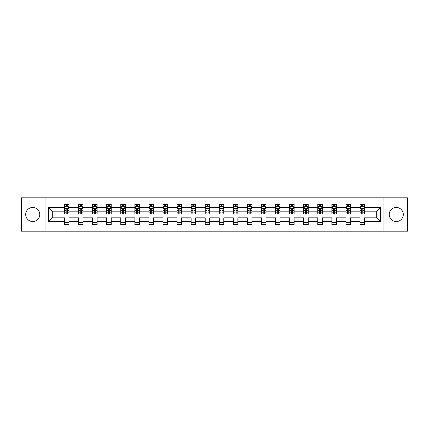 <?xml version="1.0" encoding="UTF-8"?>
<svg xmlns="http://www.w3.org/2000/svg" width="429" height="429" viewBox="0 0 429 429"><rect width="100%" height="100%" fill="white"/><g stroke="black" fill="none" stroke-linecap="round" stroke-linejoin="round"><path stroke-width="0.64" d="M396.273 207.464A7.036 7.036 0 0 0 389.237 214.5A7.036 7.036 0 0 0 396.273 221.536A7.036 7.036 0 0 0 403.308 214.5A7.036 7.036 0 0 0 396.273 207.464M32.727 207.464A7.036 7.036 0 0 0 25.692 214.5A7.036 7.036 0 0 0 32.727 221.536A7.036 7.036 0 0 0 39.763 214.5A7.036 7.036 0 0 0 32.727 207.464M383.96 197.812L21.45 197.812L21.45 231.188L407.55 231.188L407.55 197.812L383.96 197.812L383.96 231.188M364.521 221.627L364.521 217.835L376.7 217.835L380.485 221.627L364.521 221.627L364.521 224.651L360.011 224.651L360.011 221.627L350.445 221.627L350.445 224.651L345.935 224.651L345.935 221.627L336.374 221.627L336.374 224.651L331.864 224.651L331.864 221.627L322.302 221.627L322.302 224.651L317.792 224.651L317.792 221.627L308.231 221.627L308.231 224.651L303.716 224.651L303.716 221.627L294.155 221.627L294.155 224.651L289.645 224.651L289.645 221.627L280.083 221.627L280.083 224.651L275.574 224.651L275.574 221.627L266.012 221.627L266.012 224.651L261.497 224.651L261.497 221.627L251.936 221.627L251.936 224.651L247.426 224.651L247.426 221.627L237.864 221.627L237.864 224.651L233.355 224.651L233.355 221.627L223.793 221.627L223.793 224.651L219.283 224.651L219.283 221.627L209.717 221.627L209.717 224.651L205.207 224.651L205.207 221.627L195.645 221.627L195.645 224.651L191.136 224.651L191.136 221.627L181.574 221.627L181.574 224.651L177.064 224.651L177.064 221.627L167.503 221.627L167.503 224.651L162.988 224.651L162.988 221.627L153.426 221.627L153.426 224.651L148.917 224.651L148.917 221.627L139.355 221.627L139.355 224.651L134.845 224.651L134.845 221.627L125.284 221.627L125.284 224.651L120.769 224.651L120.769 221.627L111.208 221.627L111.208 224.651L106.698 224.651L106.698 221.627L97.136 221.627L97.136 224.651L92.626 224.651L92.626 221.627L83.065 221.627L83.065 224.651L78.555 224.651L78.555 221.627L68.989 221.627L68.989 224.651L64.479 224.651L64.479 221.627L48.515 221.627L48.515 207.373L64.479 207.373L64.479 204.349L68.989 204.349L68.989 207.373L78.555 207.373L78.555 204.349L83.065 204.349L83.065 207.373L92.626 207.373L92.626 204.349L97.136 204.349L97.136 207.373L106.698 207.373L106.698 204.349L111.208 204.349L111.208 207.373L120.769 207.373L120.769 204.349L125.284 204.349L125.284 207.373L134.845 207.373L134.845 204.349L139.355 204.349L139.355 207.373L148.917 207.373L148.917 204.349L153.426 204.349L153.426 207.373L162.988 207.373L162.988 204.349L167.503 204.349L167.503 207.373L177.064 207.373L177.064 204.349L181.574 204.349L181.574 207.373L191.136 207.373L191.136 204.349L195.645 204.349L195.645 207.373L205.207 207.373L205.207 204.349L209.717 204.349L209.717 207.373L219.283 207.373L219.283 204.349L223.793 204.349L223.793 207.373L233.355 207.373L233.355 204.349L237.864 204.349L237.864 207.373L247.426 207.373L247.426 204.349L251.936 204.349L251.936 207.373L261.497 207.373L261.497 204.349L266.012 204.349L266.012 207.373L275.574 207.373L275.574 204.349L280.083 204.349L280.083 207.373L289.645 207.373L289.645 204.349L294.155 204.349L294.155 207.373L303.716 207.373L303.716 204.349L308.231 204.349L308.231 207.373L317.792 207.373L317.792 204.349L322.302 204.349L322.302 207.373L331.864 207.373L331.864 204.349L336.374 204.349L336.374 207.373L345.935 207.373L345.935 204.349L350.445 204.349L350.445 207.373L360.011 207.373L360.011 204.349L364.521 204.349L364.521 207.373L380.485 207.373L380.485 221.627M45.04 231.188L45.04 197.812M360.011 207.373L360.011 211.165L350.445 211.165L350.445 207.373M350.445 221.627L350.445 217.835L360.011 217.835L360.011 221.627M345.935 207.373L345.935 211.165L336.374 211.165L336.374 207.373M336.374 221.627L336.374 217.835L345.935 217.835L345.935 221.627M331.864 207.373L331.864 211.165L322.302 211.165L322.302 207.373M322.302 221.627L322.302 217.835L331.864 217.835L331.864 221.627M317.792 207.373L317.792 211.165L308.231 211.165L308.231 207.373M308.231 221.627L308.231 217.835L317.792 217.835L317.792 221.627M303.716 207.373L303.716 211.165L294.155 211.165L294.155 207.373M294.155 221.627L294.155 217.835L303.716 217.835L303.716 221.627M289.645 207.373L289.645 211.165L280.083 211.165L280.083 207.373M280.083 221.627L280.083 217.835L289.645 217.835L289.645 221.627M275.574 207.373L275.574 211.165L266.012 211.165L266.012 207.373M266.012 221.627L266.012 217.835L275.574 217.835L275.574 221.627M261.497 207.373L261.497 211.165L251.936 211.165L251.936 207.373M251.936 221.627L251.936 217.835L261.497 217.835L261.497 221.627M247.426 207.373L247.426 211.165L237.864 211.165L237.864 207.373M237.864 221.627L237.864 217.835L247.426 217.835L247.426 221.627M233.355 207.373L233.355 211.165L223.793 211.165L223.793 207.373M223.793 221.627L223.793 217.835L233.355 217.835L233.355 221.627M219.283 207.373L219.283 211.165L209.717 211.165L209.717 207.373M209.717 221.627L209.717 217.835L219.283 217.835L219.283 221.627M205.207 207.373L205.207 211.165L195.645 211.165L195.645 207.373M195.645 221.627L195.645 217.835L205.207 217.835L205.207 221.627M191.136 207.373L191.136 211.165L181.574 211.165L181.574 207.373M181.574 221.627L181.574 217.835L191.136 217.835L191.136 221.627M177.064 207.373L177.064 211.165L167.503 211.165L167.503 207.373M167.503 221.627L167.503 217.835L177.064 217.835L177.064 221.627M162.988 207.373L162.988 211.165L153.426 211.165L153.426 207.373M153.426 221.627L153.426 217.835L162.988 217.835L162.988 221.627M148.917 207.373L148.917 211.165L139.355 211.165L139.355 207.373M139.355 221.627L139.355 217.835L148.917 217.835L148.917 221.627M134.845 207.373L134.845 211.165L125.284 211.165L125.284 207.373M125.284 221.627L125.284 217.835L134.845 217.835L134.845 221.627M120.769 207.373L120.769 211.165L111.208 211.165L111.208 207.373M111.208 221.627L111.208 217.835L120.769 217.835L120.769 221.627M106.698 207.373L106.698 211.165L97.136 211.165L97.136 207.373M97.136 221.627L97.136 217.835L106.698 217.835L106.698 221.627M92.626 207.373L92.626 211.165L83.065 211.165L83.065 207.373M83.065 221.627L83.065 217.835L92.626 217.835L92.626 221.627M78.555 207.373L78.555 211.165L68.989 211.165L68.989 207.373M68.989 221.627L68.989 217.835L78.555 217.835L78.555 221.627M64.479 207.373L64.479 211.165L52.3 211.165L52.3 217.835L64.479 217.835L64.479 221.627M48.515 207.373L52.3 211.165M376.7 217.835L376.7 211.165L364.521 211.165L364.521 207.373M361.722 206.606L362.805 206.606M347.651 206.606L348.734 206.606M333.58 206.606L334.658 206.606M319.503 206.606L320.586 206.606M305.432 206.606L306.515 206.606M291.361 206.606L292.444 206.606M277.284 206.606L278.367 206.606M263.213 206.606L264.296 206.606M249.142 206.606L250.225 206.606M235.071 206.606L236.148 206.606M220.994 206.606L222.077 206.606M206.923 206.606L208.006 206.606M192.852 206.606L193.929 206.606M178.775 206.606L179.858 206.606M164.704 206.606L165.787 206.606M150.633 206.606L151.716 206.606M136.556 206.606L137.639 206.606M122.485 206.606L123.568 206.606M108.414 206.606L109.497 206.606M94.342 206.606L95.42 206.606M80.266 206.606L81.349 206.606M66.195 206.606L67.278 206.606M64.479 222.394L68.989 222.394M78.555 222.394L83.065 222.394M92.626 222.394L97.136 222.394M106.698 222.394L111.208 222.394M120.769 222.394L125.284 222.394M134.845 222.394L139.355 222.394M148.917 222.394L153.426 222.394M162.988 222.394L167.503 222.394M177.064 222.394L181.574 222.394M191.136 222.394L195.645 222.394M205.207 222.394L209.717 222.394M219.283 222.394L223.793 222.394M233.355 222.394L237.864 222.394M247.426 222.394L251.936 222.394M261.497 222.394L266.012 222.394M275.574 222.394L280.083 222.394M289.645 222.394L294.155 222.394M303.716 222.394L308.231 222.394M317.792 222.394L322.302 222.394M331.864 222.394L336.374 222.394M345.935 222.394L350.445 222.394M360.011 222.394L364.521 222.394M52.3 217.835L48.515 221.627M380.485 207.373L376.7 211.165M67.278 205.523L66.195 205.523M65.326 206.762L64.479 206.762L64.479 204.349L66.195 204.349L66.195 206.649M64.479 212.827L64.479 213.958L66.195 213.958L66.195 212.827L64.479 212.827L64.479 211.165M68.989 211.165L68.989 213.958L67.278 213.958L67.278 209.132C66.919 208.435 66.554 208.435 66.195 209.132L66.195 212.827M68.141 206.762L68.989 206.762L68.989 204.349L67.278 204.349L67.278 206.649M68.989 208.456L68.088 206.649L65.385 206.649L64.479 208.456M81.349 205.523L80.266 205.523M79.403 206.762L78.555 206.762L78.555 204.349L80.266 204.349L80.266 206.649M78.555 212.827L78.555 213.958L80.266 213.958L80.266 212.827L78.555 212.827L78.555 211.165M83.065 211.165L83.065 213.958L81.349 213.958L81.349 209.132C80.99 208.435 80.631 208.435 80.266 209.132L80.266 212.827M82.218 206.762L83.065 206.762L83.065 204.349L81.349 204.349L81.349 206.649M83.065 208.456L82.159 206.649L79.456 206.649L78.555 208.456M95.42 205.523L94.342 205.523M93.474 206.762L92.626 206.762L92.626 204.349L94.342 204.349L94.342 206.649M92.626 212.827L92.626 213.958L94.342 213.958L94.342 212.827L92.626 212.827L92.626 211.165M97.136 211.165L97.136 213.958L95.42 213.958L95.42 209.132C95.061 208.435 94.702 208.435 94.342 209.132L94.342 212.827M96.289 206.762L97.136 206.762L97.136 204.349L95.42 204.349L95.42 206.649M97.136 208.456L96.235 206.649L93.527 206.649L92.626 208.456M109.497 205.523L108.414 205.523M107.545 206.762L106.698 206.762L106.698 204.349L108.414 204.349L108.414 206.649M106.698 212.827L106.698 213.958L108.414 213.958L108.414 212.827L106.698 212.827L106.698 211.165M111.208 211.165L111.208 213.958L109.497 213.958L109.497 209.132C109.132 208.435 108.773 208.435 108.414 209.132L108.414 212.827M110.36 206.762L111.208 206.762L111.208 204.349L109.497 204.349L109.497 206.649M111.208 208.456L110.307 206.649L107.599 206.649L106.698 208.456M123.568 205.523L122.485 205.523M121.622 206.762L120.769 206.762L120.769 204.349L122.485 204.349L122.485 206.649M120.769 212.827L120.769 213.958L122.485 213.958L122.485 212.827L120.769 212.827L120.769 211.165M125.284 211.165L125.284 213.958L123.568 213.958L123.568 209.132C123.209 208.435 122.85 208.435 122.485 209.132L122.485 212.827M124.431 206.762L125.284 206.762L125.284 204.349L123.568 204.349L123.568 206.649M125.284 208.456L124.378 206.649L121.675 206.649L120.769 208.456M137.639 205.523L136.556 205.523M135.693 206.762L134.845 206.762L134.845 204.349L136.556 204.349L136.556 206.649M134.845 212.827L134.845 213.958L136.556 213.958L136.556 212.827L134.845 212.827L134.845 211.165M139.355 211.165L139.355 213.958L137.639 213.958L137.639 209.132C137.28 208.435 136.921 208.435 136.556 209.132L136.556 212.827M138.508 206.762L139.355 206.762L139.355 204.349L137.639 204.349L137.639 206.649M139.355 208.456L138.454 206.649L135.746 206.649L134.845 208.456M151.716 205.523L150.633 205.523M149.764 206.762L148.917 206.762L148.917 204.349L150.633 204.349L150.633 206.649M148.917 212.827L148.917 213.958L150.633 213.958L150.633 212.827L148.917 212.827L148.917 211.165M153.426 211.165L153.426 213.958L151.716 213.958L151.716 209.132C151.351 208.435 150.992 208.435 150.633 209.132L150.633 212.827M152.579 206.762L153.426 206.762L153.426 204.349L151.716 204.349L151.716 206.649M153.426 208.456L152.526 206.649L149.818 206.649L148.917 208.456M165.787 205.523L164.704 205.523M163.84 206.762L162.988 206.762L162.988 204.349L164.704 204.349L164.704 206.649M162.988 212.827L162.988 213.958L164.704 213.958L164.704 212.827L162.988 212.827L162.988 211.165M167.503 211.165L167.503 213.958L165.787 213.958L165.787 209.132C165.428 208.435 165.063 208.435 164.704 209.132L164.704 212.827M166.65 206.762L167.503 206.762L167.503 204.349L165.787 204.349L165.787 206.649M167.503 208.456L166.597 206.649L163.894 206.649L162.988 208.456M179.858 205.523L178.775 205.523M177.912 206.762L177.064 206.762L177.064 204.349L178.775 204.349L178.775 206.649M177.064 212.827L177.064 213.958L178.775 213.958L178.775 212.827L177.064 212.827L177.064 211.165M181.574 211.165L181.574 213.958L179.858 213.958L179.858 209.132C179.499 208.435 179.14 208.435 178.775 209.132L178.775 212.827M180.727 206.762L181.574 206.762L181.574 204.349L179.858 204.349L179.858 206.649M181.574 208.456L180.673 206.649L177.965 206.649L177.064 208.456M193.929 205.523L192.852 205.523M191.983 206.762L191.136 206.762L191.136 204.349L192.852 204.349L192.852 206.649M191.136 212.827L191.136 213.958L192.852 213.958L192.852 212.827L191.136 212.827L191.136 211.165M195.645 211.165L195.645 213.958L193.929 213.958L193.929 209.132C193.57 208.435 193.211 208.435 192.852 209.132L192.852 212.827M194.798 206.762L195.645 206.762L195.645 204.349L193.929 204.349L193.929 206.649M195.645 208.456L194.745 206.649L192.036 206.649L191.136 208.456M208.006 205.523L206.923 205.523M206.054 206.762L205.207 206.762L205.207 204.349L206.923 204.349L206.923 206.649M205.207 212.827L205.207 213.958L206.923 213.958L206.923 212.827L205.207 212.827L205.207 211.165M209.717 211.165L209.717 213.958L208.006 213.958L208.006 209.132C207.647 208.435 207.282 208.435 206.923 209.132L206.923 212.827M208.869 206.762L209.717 206.762L209.717 204.349L208.006 204.349L208.006 206.649M209.717 208.456L208.816 206.649L206.113 206.649L205.207 208.456M222.077 205.523L220.994 205.523M220.131 206.762L219.283 206.762L219.283 204.349L220.994 204.349L220.994 206.649M219.283 212.827L219.283 213.958L220.994 213.958L220.994 212.827L219.283 212.827L219.283 211.165M223.793 211.165L223.793 213.958L222.077 213.958L222.077 209.132C221.718 208.435 221.359 208.435 220.994 209.132L220.994 212.827M222.946 206.762L223.793 206.762L223.793 204.349L222.077 204.349L222.077 206.649M223.793 208.456L222.887 206.649L220.184 206.649L219.283 208.456M236.148 205.523L235.071 205.523M234.202 206.762L233.355 206.762L233.355 204.349L235.071 204.349L235.071 206.649M233.355 212.827L233.355 213.958L235.071 213.958L235.071 212.827L233.355 212.827L233.355 211.165M237.864 211.165L237.864 213.958L236.148 213.958L236.148 209.132C235.789 208.435 235.43 208.435 235.071 209.132L235.071 212.827M237.017 206.762L237.864 206.762L237.864 204.349L236.148 204.349L236.148 206.649M237.864 208.456L236.964 206.649L234.255 206.649L233.355 208.456M250.225 205.523L249.142 205.523M248.273 206.762L247.426 206.762L247.426 204.349L249.142 204.349L249.142 206.649M247.426 212.827L247.426 213.958L249.142 213.958L249.142 212.827L247.426 212.827L247.426 211.165M251.936 211.165L251.936 213.958L250.225 213.958L250.225 209.132C249.86 208.435 249.501 208.435 249.142 209.132L249.142 212.827M251.088 206.762L251.936 206.762L251.936 204.349L250.225 204.349L250.225 206.649M251.936 208.456L251.035 206.649L248.327 206.649L247.426 208.456M264.296 205.523L263.213 205.523M262.35 206.762L261.497 206.762L261.497 204.349L263.213 204.349L263.213 206.649M261.497 212.827L261.497 213.958L263.213 213.958L263.213 212.827L261.497 212.827L261.497 211.165M266.012 211.165L266.012 213.958L264.296 213.958L264.296 209.132C263.937 208.435 263.572 208.435 263.213 209.132L263.213 212.827M265.16 206.762L266.012 206.762L266.012 204.349L264.296 204.349L264.296 206.649M266.012 208.456L265.106 206.649L262.403 206.649L261.497 208.456M278.367 205.523L277.284 205.523M276.421 206.762L275.574 206.762L275.574 204.349L277.284 204.349L277.284 206.649M275.574 212.827L275.574 213.958L277.284 213.958L277.284 212.827L275.574 212.827L275.574 211.165M280.083 211.165L280.083 213.958L278.367 213.958L278.367 209.132C278.008 208.435 277.649 208.435 277.284 209.132L277.284 212.827M279.236 206.762L280.083 206.762L280.083 204.349L278.367 204.349L278.367 206.649M280.083 208.456L279.182 206.649L276.474 206.649L275.574 208.456M292.444 205.523L291.361 205.523M290.492 206.762L289.645 206.762L289.645 204.349L291.361 204.349L291.361 206.649M289.645 212.827L289.645 213.958L291.361 213.958L291.361 212.827L289.645 212.827L289.645 211.165M294.155 211.165L294.155 213.958L292.444 213.958L292.444 209.132C292.079 208.435 291.72 208.435 291.361 209.132L291.361 212.827M293.307 206.762L294.155 206.762L294.155 204.349L292.444 204.349L292.444 206.649M294.155 208.456L293.254 206.649L290.546 206.649L289.645 208.456M306.515 205.523L305.432 205.523M304.569 206.762L303.716 206.762L303.716 204.349L305.432 204.349L305.432 206.649M303.716 212.827L303.716 213.958L305.432 213.958L305.432 212.827L303.716 212.827L303.716 211.165M308.231 211.165L308.231 213.958L306.515 213.958L306.515 209.132C306.156 208.435 305.791 208.435 305.432 209.132L305.432 212.827M307.379 206.762L308.231 206.762L308.231 204.349L306.515 204.349L306.515 206.649M308.231 208.456L307.325 206.649L304.622 206.649L303.716 208.456M320.586 205.523L319.503 205.523M318.64 206.762L317.792 206.762L317.792 204.349L319.503 204.349L319.503 206.649M317.792 212.827L317.792 213.958L319.503 213.958L319.503 212.827L317.792 212.827L317.792 211.165M322.302 211.165L322.302 213.958L320.586 213.958L320.586 209.132C320.227 208.435 319.868 208.435 319.503 209.132L319.503 212.827M321.455 206.762L322.302 206.762L322.302 204.349L320.586 204.349L320.586 206.649M322.302 208.456L321.401 206.649L318.693 206.649L317.792 208.456M334.658 205.523L333.58 205.523M332.711 206.762L331.864 206.762L331.864 204.349L333.58 204.349L333.58 206.649M331.864 212.827L331.864 213.958L333.58 213.958L333.58 212.827L331.864 212.827L331.864 211.165M336.374 211.165L336.374 213.958L334.658 213.958L334.658 209.132C334.298 208.435 333.939 208.435 333.58 209.132L333.58 212.827M335.526 206.762L336.374 206.762L336.374 204.349L334.658 204.349L334.658 206.649M336.374 208.456L335.473 206.649L332.765 206.649L331.864 208.456M348.734 205.523L347.651 205.523M346.782 206.762L345.935 206.762L345.935 204.349L347.651 204.349L347.651 206.649M345.935 212.827L345.935 213.958L347.651 213.958L347.651 212.827L345.935 212.827L345.935 211.165M350.445 211.165L350.445 213.958L348.734 213.958L348.734 209.132C348.375 208.435 348.01 208.435 347.651 209.132L347.651 212.827M349.597 206.762L350.445 206.762L350.445 204.349L348.734 204.349L348.734 206.649M350.445 208.456L349.544 206.649L346.841 206.649L345.935 208.456M362.805 205.523L361.722 205.523M360.859 206.762L360.011 206.762L360.011 204.349L361.722 204.349L361.722 206.649M360.011 212.827L360.011 213.958L361.722 213.958L361.722 212.827L360.011 212.827L360.011 211.165M364.521 211.165L364.521 213.958L362.805 213.958L362.805 209.132C362.446 208.435 362.087 208.435 361.722 209.132L361.722 212.827M363.674 206.762L364.521 206.762L364.521 204.349L362.805 204.349L362.805 206.649M364.521 208.456L363.615 206.649L360.912 206.649L360.011 208.456M68.967 208.408L64.506 208.408M68.989 212.827L67.278 212.827M66.195 210.408L64.479 210.408M68.989 210.408L67.278 210.408M67.278 206.097L66.195 206.097M83.044 208.408L78.577 208.408M83.065 212.827L81.349 212.827M80.266 210.408L78.555 210.408M83.065 210.408L81.349 210.408M81.349 206.097L80.266 206.097M97.115 208.408L92.648 208.408M97.136 212.827L95.42 212.827M94.342 210.408L92.626 210.408M97.136 210.408L95.42 210.408M95.42 206.097L94.342 206.097M111.186 208.408L106.719 208.408M111.208 212.827L109.497 212.827M108.414 210.408L106.698 210.408M111.208 210.408L109.497 210.408M109.497 206.097L108.414 206.097M125.257 208.408L120.796 208.408M125.284 212.827L123.568 212.827M122.485 210.408L120.769 210.408M125.284 210.408L123.568 210.408M123.568 206.097L122.485 206.097M139.334 208.408L134.867 208.408M139.355 212.827L137.639 212.827M136.556 210.408L134.845 210.408M139.355 210.408L137.639 210.408M137.639 206.097L136.556 206.097M153.405 208.408L148.938 208.408M153.426 212.827L151.716 212.827M150.633 210.408L148.917 210.408M153.426 210.408L151.716 210.408M151.716 206.097L150.633 206.097M167.476 208.408L163.015 208.408M167.503 212.827L165.787 212.827M164.704 210.408L162.988 210.408M167.503 210.408L165.787 210.408M165.787 206.097L164.704 206.097M181.553 208.408L177.086 208.408M181.574 212.827L179.858 212.827M178.775 210.408L177.064 210.408M181.574 210.408L179.858 210.408M179.858 206.097L178.775 206.097M195.624 208.408L191.157 208.408M195.645 212.827L193.929 212.827M192.852 210.408L191.136 210.408M195.645 210.408L193.929 210.408M193.929 206.097L192.852 206.097M209.695 208.408L205.228 208.408M209.717 212.827L208.006 212.827M206.923 210.408L205.207 210.408M209.717 210.408L208.006 210.408M208.006 206.097L206.923 206.097M223.772 208.408L219.305 208.408M223.793 212.827L222.077 212.827M220.994 210.408L219.283 210.408M223.793 210.408L222.077 210.408M222.077 206.097L220.994 206.097M237.843 208.408L233.376 208.408M237.864 212.827L236.148 212.827M235.071 210.408L233.355 210.408M237.864 210.408L236.148 210.408M236.148 206.097L235.071 206.097M251.914 208.408L247.447 208.408M251.936 212.827L250.225 212.827M249.142 210.408L247.426 210.408M251.936 210.408L250.225 210.408M250.225 206.097L249.142 206.097M265.985 208.408L261.524 208.408M266.012 212.827L264.296 212.827M263.213 210.408L261.497 210.408M266.012 210.408L264.296 210.408M264.296 206.097L263.213 206.097M280.062 208.408L275.595 208.408M280.083 212.827L278.367 212.827M277.284 210.408L275.574 210.408M280.083 210.408L278.367 210.408M278.367 206.097L277.284 206.097M294.133 208.408L289.666 208.408M294.155 212.827L292.444 212.827M291.361 210.408L289.645 210.408M294.155 210.408L292.444 210.408M292.444 206.097L291.361 206.097M308.204 208.408L303.743 208.408M308.231 212.827L306.515 212.827M305.432 210.408L303.716 210.408M308.231 210.408L306.515 210.408M306.515 206.097L305.432 206.097M322.281 208.408L317.814 208.408M322.302 212.827L320.586 212.827M319.503 210.408L317.792 210.408M322.302 210.408L320.586 210.408M320.586 206.097L319.503 206.097M336.352 208.408L331.885 208.408M336.374 212.827L334.658 212.827M333.58 210.408L331.864 210.408M336.374 210.408L334.658 210.408M334.658 206.097L333.58 206.097M350.423 208.408L345.956 208.408M350.445 212.827L348.734 212.827M347.651 210.408L345.935 210.408M350.445 210.408L348.734 210.408M348.734 206.097L347.651 206.097M364.494 208.408L360.033 208.408M364.521 212.827L362.805 212.827M361.722 210.408L360.011 210.408M364.521 210.408L362.805 210.408M362.805 206.097L361.722 206.097"/></g></svg>
